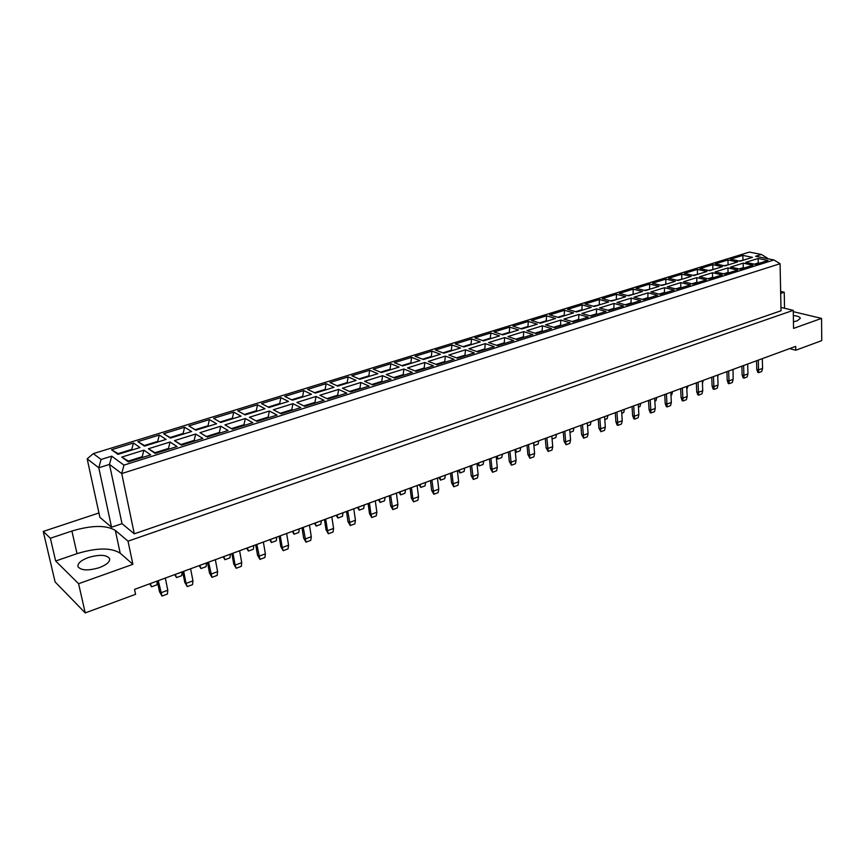 <?xml version="1.0" encoding="UTF-8"?>
<svg xmlns="http://www.w3.org/2000/svg" width="865" height="865" viewBox="0 0 865 865"><rect width="100%" height="100%" fill="white"/><g stroke="black" fill="none" stroke-linecap="round" stroke-linejoin="round"><path stroke-width="1.3" d="M99.313 567.656C106.665 564.802 110.093 561.785 109.585 558.606C106.6 554.681 99.551 554.314 88.425 557.514C80.975 560.336 77.493 563.385 77.98 566.651C80.996 570.576 88.111 570.911 99.313 567.656M793.346 315.498C797.66 315.985 799.974 316.936 800.309 318.342L797.303 320.818L793.454 321.758M789.637 348.606L795.746 350.239L821.75 340.626L821.545 318.396L793.281 311.66M98.934 512.967L43.25 531.434L55.09 581.907L85.235 612.917L135.578 594.309L134.54 589.379L795.692 346.378L795.746 350.239M120.192 553.189C111.142 547.502 96.739 547.653 77.017 553.643L55.663 561.007L78.585 583.713L132.896 564.326L120.192 553.189L115.337 530.429C106.265 524.958 91.787 525.152 71.903 531.034L50.365 538.257L43.25 531.434M132.896 564.326L128.02 541.176L793.259 310.33L793.562 328.397L821.545 318.396M128.02 541.176L115.337 530.429M780.965 307.421L793.259 310.33M784.544 308.264L784.231 292.219L780.684 293.408M784.231 292.219L780.641 291.408M134.291 533.824L781.03 310.762L780.079 263.717L121.727 473.566L134.291 533.824L122.019 523.671L111.542 527.218L99.886 517.346L87.17 458.85L98.794 467.76L111.542 527.218M55.663 561.007L50.365 538.257M78.585 583.713L85.235 612.917M766.455 258.451L767.428 258.646M123.965 465.121L773.97 259.965L755.621 256.267L761.416 254.461L749.458 252.083L93.29 453.617L101.075 459.466L111.726 456.169L123.965 465.121L121.727 473.566L109.487 464.408L122.019 523.671M111.726 456.169L109.487 464.408L98.794 467.76L101.075 459.466M140.022 447.529L117.954 454.374L111.531 449.735L133.437 442.999L140.022 447.529M150.705 454.86L128.355 461.899L121.727 457.098L143.893 450.178L150.705 454.86M166.08 439.431L144.477 446.145L137.859 441.637L159.301 435.03L166.08 439.431M177.065 446.556L155.203 453.444L148.369 448.784L170.059 442.015L177.065 446.556M191.587 431.516L170.437 438.079L163.626 433.7L184.623 427.234L191.587 431.516M202.864 438.436L181.466 445.172L174.438 440.653L195.674 434.025L202.864 438.436M216.564 423.764L195.847 430.186L188.862 425.937L209.427 419.601L216.564 423.764M228.111 430.489L207.178 437.074L199.956 432.684L220.748 426.196L228.111 430.489M241.021 416.162L220.737 422.466L213.569 418.325L233.723 412.129L241.021 416.162M252.84 422.704L232.339 429.159L224.943 424.888L245.303 418.53L252.84 422.704M264.982 408.723L245.109 414.897L237.778 410.875L257.521 404.798L264.982 408.723M277.049 415.07L256.97 421.396L249.412 417.254L269.361 411.026L277.049 415.07M288.467 401.436L268.993 407.48L261.511 403.566L280.855 397.619L288.467 401.436M300.771 407.61L281.103 413.794L273.383 409.772L292.921 403.674L300.771 407.61M311.476 394.289L292.392 400.214L284.758 396.419L303.723 390.58L311.476 394.289M324.007 400.29L304.739 406.355L296.868 402.441L316.017 396.462L324.007 400.29M334.031 387.282L315.325 393.088L307.551 389.401L326.137 383.671L334.031 387.282M346.779 393.121L327.889 399.068L319.877 395.262L338.647 389.401L346.779 393.121M356.142 380.416L337.804 386.114L329.889 382.514L348.13 376.902L356.142 380.416M369.096 386.093L350.585 391.921L342.443 388.223L360.835 382.471L369.096 386.093M377.821 373.68L359.84 379.27L351.806 375.778L369.69 370.263L377.821 373.68M390.969 379.205L372.826 384.914L364.554 381.314L382.589 375.691L390.969 379.205M399.089 367.084L381.454 372.555L373.302 369.16L390.839 363.754L399.089 367.084M412.421 372.447L394.635 378.048L386.233 374.545L403.923 369.031L412.421 372.447M419.957 360.597L402.647 365.971L394.386 362.662L411.589 357.364L419.957 360.597M433.462 365.83L416.011 371.323L407.502 367.917L424.856 362.5L433.462 365.83M440.426 354.25L423.45 359.516L415.07 356.293L431.959 351.104L440.426 354.25M454.093 359.332L436.976 364.716L428.359 361.408L445.389 356.088L454.093 359.332M460.515 348.011L443.853 353.18L435.365 350.044L451.952 344.94L460.515 348.011M474.344 352.952L457.553 358.24L448.827 355.018L465.532 349.806L474.344 352.952M480.226 341.891L463.878 346.962L455.293 343.913L471.566 338.907L480.226 341.891M494.207 346.703L477.729 351.882L468.906 348.746L485.297 343.632L494.207 346.703M499.581 335.88L483.535 340.864L474.853 337.891L490.833 332.971L499.581 335.88M513.702 340.561L497.526 345.654L488.606 342.594L504.706 337.577L513.702 340.561M518.589 329.976L502.825 334.874L494.066 331.976L509.755 327.154L518.589 329.976M532.84 334.539L516.967 339.534L507.96 336.561L523.758 331.63L532.84 334.539M537.251 324.18L521.768 328.992L512.923 326.17L528.331 321.434L537.251 324.18M551.621 328.614L536.041 333.522L526.947 330.635L542.463 325.791L551.621 328.614M555.579 318.493L540.376 323.207L531.445 320.472L546.583 315.812L555.579 318.493M570.067 322.807L554.768 327.63L545.599 324.818L560.834 320.061L570.067 322.807M573.582 312.903L558.649 317.531L549.643 314.871L564.521 310.286L573.582 312.903M588.189 317.109L573.16 321.834L563.915 319.099L578.88 314.428L588.189 317.109M591.271 307.41L576.598 311.962L567.527 309.367L582.145 304.869L591.271 307.41M605.987 311.497L591.227 316.147L581.907 313.487L596.612 308.892L605.987 311.497M608.646 302.004L594.233 306.48L585.097 303.961L599.456 299.539L608.646 302.004M623.47 305.994L608.971 310.557L599.586 307.962L614.031 303.453L623.47 305.994M625.73 296.706L611.566 301.107L602.364 298.641L616.475 294.295L625.73 296.706M640.641 300.588L626.401 305.075L616.95 302.545L631.147 298.111L640.641 300.588M642.522 291.494L628.596 295.819L619.329 293.419L633.212 289.148L642.522 291.494M657.53 295.268L643.528 299.679L634.013 297.214L647.971 292.867L657.53 295.268M659.033 286.369L645.333 290.618L636.013 288.283L649.669 284.077L659.033 286.369M674.116 290.045L660.352 294.381L650.794 291.981L664.504 287.699L674.116 290.045M675.262 281.33L661.801 285.504L652.426 283.233L665.845 279.103L675.262 281.33M690.421 284.909L676.895 289.17L667.283 286.834L680.766 282.628L690.421 284.909M691.221 276.368L677.976 280.476L668.559 278.26L681.75 274.205L691.221 276.368M706.456 279.86L693.157 284.055L683.491 281.774L696.758 277.643L706.456 279.86M706.91 271.502L693.892 275.535L684.42 273.383L697.406 269.383L706.91 271.502M722.221 274.897L709.149 279.017L699.428 276.8L712.479 272.735L722.221 274.897M722.351 266.701L709.549 270.68L700.023 268.572L712.803 264.647L722.351 266.701M737.726 270.021L724.87 274.064L715.106 271.913L727.941 267.912L737.726 270.021M737.542 261.987L724.935 265.901L715.377 263.847L727.952 259.976L737.542 261.987M752.972 265.22L740.332 269.199L730.525 267.101L743.143 263.155L752.972 265.22M752.485 257.348L740.083 261.198L730.482 259.197L742.851 255.391L752.485 257.348M767.979 260.495L755.534 264.409L745.695 262.365L758.108 258.494L767.979 260.495M758.302 263.533L758.291 262.938L754.366 264.171M759.459 263.176L758.291 262.938L758.108 258.494M743.013 260.289L739.088 260.992M743.997 259.987L742.992 259.77L742.851 255.391M743.305 268.258L743.295 267.653L739.164 268.95M744.451 267.901L743.295 267.653L743.143 263.155M728.071 264.928L723.94 265.685M729.054 264.625L728.06 264.409L727.952 259.976M728.071 273.059L728.049 272.443L723.713 273.816M729.206 272.702L728.049 272.443L727.941 267.912M712.89 269.642L708.554 270.464M713.863 269.339L712.868 269.123L712.803 264.647M712.576 277.935L712.544 277.319L707.992 278.757M713.701 277.579L712.544 277.319L712.479 272.735M697.46 274.432L692.908 275.319M698.433 274.129L697.439 273.902L697.406 269.383M696.812 282.898L696.79 282.282L692.011 283.785M697.936 282.541L696.79 282.282L696.758 277.643M681.782 279.298L676.992 280.249M682.734 279.006L681.75 278.779L681.75 274.205M680.798 287.948L680.766 287.321L675.76 288.899M681.912 287.591L680.766 287.321L680.766 282.628M665.834 284.25L660.817 285.266M666.785 283.958L665.801 283.72L665.845 279.103M664.493 293.073L664.461 292.446L659.216 294.1M665.607 292.727L664.461 292.446L664.504 287.699M649.615 289.288L644.371 290.37M650.556 288.996L649.583 288.759L649.669 284.077M647.928 298.295L647.885 297.657L642.392 299.387M649.02 297.949L647.885 297.657L647.971 292.867M633.126 294.414L627.633 295.571M634.056 294.122L633.094 293.873L633.212 289.148M631.061 303.604L631.018 302.966L625.276 304.772M632.142 303.258L631.018 302.966L631.147 298.111M616.356 299.614L610.604 300.847M617.275 299.333L616.312 299.074L616.475 294.295M613.901 309.01L613.858 308.362L607.857 310.254M614.972 308.664L613.858 308.362L614.031 303.453M599.294 304.913L593.282 306.221M600.213 304.631L599.25 304.372L599.456 299.539M596.439 314.503L596.396 313.854L590.114 315.833M597.51 314.168L596.396 313.854L596.612 308.892M581.929 310.308L581.885 309.757L575.647 311.692M582.837 310.027L581.885 309.757L582.145 304.869M578.674 320.104L578.62 319.445L572.068 321.51M579.723 319.769L578.62 319.445L578.88 314.428M564.261 315.79L564.218 315.238L557.709 317.26M565.159 315.509L564.218 315.238L564.521 310.286M560.574 325.802L560.52 325.143L553.687 327.294M561.623 325.467L560.52 325.143L560.834 320.061M546.291 321.369L546.237 320.818L539.446 322.926M547.177 321.099L546.237 320.818L546.583 315.812M542.16 331.598L542.106 330.938L534.959 333.176M543.188 331.273L542.106 330.938L542.463 325.791M527.985 327.057L527.942 326.494L520.849 328.689M528.861 326.786L527.942 326.494L528.331 321.434M523.401 337.501L523.347 336.831L515.897 339.177M524.417 337.188L523.347 336.831L523.758 331.63M509.355 332.841L509.301 332.279L501.905 334.571M510.22 332.571L509.301 332.279L509.755 327.154M504.295 343.524L504.23 342.843L496.467 345.286M505.301 343.2L504.23 342.843L504.706 337.577M490.39 338.734L490.336 338.161L482.627 340.55M491.244 338.464L490.336 338.161L490.833 332.971M484.843 349.644L484.768 348.963L476.68 351.514M485.827 349.341L484.768 348.963L485.297 343.632M471.068 344.724L471.014 344.151L462.98 346.649M471.912 344.465L471.014 344.151L471.566 338.907M465.013 355.893L464.948 355.201L456.515 357.861M465.986 355.58L464.948 355.201L465.532 349.806M451.4 350.844L451.335 350.26L442.967 352.855M452.222 350.585L451.335 350.26L451.952 344.94M444.815 362.251L444.74 361.559L435.96 364.327M445.767 361.948L444.74 361.559L445.389 356.088M431.354 357.061L431.289 356.477L422.574 359.18M432.165 356.812L431.289 356.477L431.959 351.104M424.228 368.728L424.142 368.036L415.005 370.912M425.158 368.436L424.142 368.036L424.856 362.5M410.929 363.408L410.853 362.813L401.793 365.625M411.729 363.159L410.853 362.813L411.589 357.364M403.241 375.345L403.155 374.642L393.629 377.637M404.16 375.053L403.155 374.642L403.923 369.031M390.115 369.863L390.039 369.279L380.6 372.199M390.894 369.625L390.039 369.279L390.839 363.754M381.843 382.081L381.746 381.379L371.842 384.493M382.741 381.8L381.746 381.379L382.589 375.691M368.901 376.459L368.825 375.853L359.007 378.902M369.669 376.221L368.825 375.853L369.69 370.263M360.024 388.947L359.927 388.234L349.622 391.477M360.9 388.677L359.927 388.234L360.835 382.471M347.276 383.173L347.189 382.568L336.972 385.736M348.022 382.936L347.189 382.568L348.13 376.902M337.772 395.954L337.664 395.24L326.938 398.614M338.626 395.683L337.664 395.24L338.647 389.401M325.218 390.018L325.132 389.412L314.514 392.71M325.954 389.791L325.132 389.412L326.137 383.671M315.065 403.101L314.957 402.387L303.799 405.89M315.898 402.841L314.957 402.387L316.017 396.462M302.728 397.003L302.642 396.386L291.591 399.814M303.442 396.776L302.642 396.386L303.723 390.58M291.894 410.399L291.786 409.675L280.184 413.319M292.716 410.14L291.786 409.675L292.921 403.674M279.795 404.128L279.698 403.512L268.215 407.069M280.487 403.912L279.698 403.512L280.855 397.619M268.258 417.849L268.139 417.114L256.072 420.909M269.047 417.6L268.139 417.114L269.361 411.026M256.386 411.394L256.289 410.767L244.352 414.476M257.056 411.189L256.289 410.767L257.521 404.798M244.125 425.439L243.995 424.704L231.452 428.651M244.892 425.202L243.995 424.704L245.303 418.53M232.512 418.811L232.393 418.184L219.991 422.034M233.15 418.606L232.393 418.184L233.723 412.129M219.483 433.203L219.353 432.457L206.443 436.511L207.297 437.041M220.218 432.965L219.353 432.457L220.748 426.196M208.13 426.38L208.011 425.742L195.241 429.71L195.977 430.154M208.757 426.186L208.011 425.742L209.427 419.601M194.322 441.128L194.182 440.371L181.001 444.524L181.834 445.053M195.036 440.901L194.182 440.371L195.674 434.025M183.25 434.1L183.121 433.462L170.081 437.517L170.794 437.971M183.845 433.916L183.121 433.462L184.623 427.234M168.621 449.216L168.48 448.459L155.008 452.698L155.819 453.249M169.302 449L168.48 448.459L170.059 442.015M157.841 441.993L157.711 441.355L144.39 445.486L145.082 445.951M158.414 441.82L157.711 441.355L159.301 435.03M142.368 457.488L142.217 456.72L128.442 461.045L129.231 461.618M143.017 457.282L142.217 456.72L143.893 450.178M131.88 450.049L131.75 449.4L118.148 453.628L118.819 454.114M132.431 449.887L131.75 449.4L133.437 442.999M206.443 436.511L199.956 432.684M195.241 429.71L188.862 425.937M181.001 444.524L174.438 440.653M170.081 437.517L163.626 433.7M155.008 452.698L148.369 448.784M144.39 445.486L137.859 441.637M128.442 461.045L121.727 457.098M118.148 453.628L111.531 449.735M767.417 258.148L761.416 254.461M93.29 453.617L87.17 458.85M780.079 263.717L773.97 259.965M762.314 358.651L762.562 368.425L761.708 371.507L758.627 372.653L757.794 372.415L756.778 369.398L756.54 360.77M756.778 369.398L758.562 369.917L758.302 360.121M758.627 372.653L758.562 369.917L762.562 368.425M733.131 379.4L732.298 382.514L729.109 383.703L728.287 383.454L727.227 380.395L729 380.946L733.131 379.4L733.044 369.409M732.828 370.252L733.044 369.452M741.846 366.165L742.116 374.859L743.9 375.388L747.966 373.875L747.674 364.035M743.597 365.527L743.987 378.135L743.154 377.886L742.116 374.859M747.966 373.875L747.111 376.967L743.987 378.135M718.264 374.837L717.755 376.837M717.691 375.096L718.274 374.88M688.01 385.963L686.842 389.261M686.713 386.482L688.01 385.995M648.523 400.473L649.042 409.502L650.772 410.118L655.259 408.442L654.686 398.203L656.762 397.489L655.984 400.646L654.848 401.068M624.465 409.318L623.708 412.551L621.762 413.275M621.578 410.421L624.465 409.35M591.076 421.59L590.341 424.866L587.53 425.904M587.313 423.017L591.076 421.623M556.53 434.284L555.827 437.604L552.086 438.988M551.838 436.057L556.541 434.327M520.784 447.421L520.092 450.795L516.221 452.222L515.248 451.325M516.221 452.222L515.756 449.313L520.784 447.464M727.227 380.395L726.924 371.658M729.109 383.703L728.654 371.02M702.326 380.697L702.748 390.731L701.926 393.889L698.639 395.121L697.817 394.851L696.725 391.759L696.336 382.903M696.725 391.759L698.477 392.321L698.044 382.276M698.639 395.121L698.477 392.321L702.748 390.731M670.829 392.278L671.348 402.441L670.548 405.642L667.153 406.907L666.342 406.626L665.207 403.49L664.731 394.516M665.207 403.49L666.947 404.085L666.407 393.899M667.153 406.907L666.947 404.085L671.348 402.441M638.273 404.236L638.889 414.551L638.111 417.784L634.596 419.103L633.796 418.801L632.618 415.622L632.045 406.528M632.618 415.622L634.337 416.249L633.699 405.923M634.596 419.103L634.337 416.249L638.889 414.551M604.592 416.616L605.316 427.072L604.559 430.348L600.926 431.711L598.904 428.175L598.245 418.952M598.904 428.175L600.602 428.824L599.856 418.357M600.926 431.711L600.602 428.824L605.316 427.072M569.721 429.429L570.576 440.026L569.83 443.345L566.067 444.761L564.012 441.161L563.245 431.808M564.012 441.161L565.688 441.842L564.823 431.235M566.067 444.761L565.688 441.842L570.576 440.026M533.619 442.707L534.592 453.444L533.878 456.817L529.975 458.277L527.888 454.612L527.001 445.129M527.888 454.612L529.531 455.336L528.537 444.567M529.975 458.277L529.531 455.336L534.592 453.444M702.456 383.498L703.256 380.351M702.326 380.741L703.267 380.395M670.829 392.31L672.516 391.694L671.727 394.84L670.97 395.11M638.273 404.279L640.749 403.371L639.981 406.55L638.446 407.112M604.592 416.66L607.911 415.395L607.165 418.66L604.797 419.536M569.732 429.473L573.96 427.916L573.225 431.181L569.959 432.392M533.824 442.631L538.808 440.793M533.878 442.61L533.856 445.356M538.819 440.836L538.116 444.145L534.311 445.551M497.256 456.071L502.424 454.168M502.435 454.212L501.754 457.563L497.818 459.012L496.207 456.536M497.818 459.012L497.321 456.093M711.754 377.237L712.1 386.028L713.863 386.59L718.058 385.022L717.68 375.053M713.474 376.599L714.003 389.369L713.171 389.109L712.1 386.028M718.058 385.022L717.236 388.158L714.003 389.369M680.658 388.655L681.09 397.576L682.842 398.16L687.178 396.538L686.702 386.439M682.355 388.039L683.026 400.971L682.204 400.69L681.09 397.576M687.178 396.538L686.367 399.716L683.026 400.971M650.188 399.857L651.01 412.951L650.199 412.67L649.042 409.502M655.259 408.442L654.459 411.664L651.01 412.951M615.285 412.692L615.902 421.839L617.61 422.488L622.249 420.758L621.567 410.378M616.918 412.086L617.902 425.353L617.102 425.05L615.902 421.839M622.249 420.758L621.47 424.012L617.902 425.353M580.902 425.331L581.615 434.608L583.302 435.279L588.092 433.495L587.303 422.974M582.491 424.737L583.648 438.177L581.615 434.608M588.092 433.495L587.346 436.793L583.648 438.177M545.285 438.414L546.107 447.832L547.772 448.535L552.735 446.675L551.827 436.014M546.842 437.841L548.183 451.454L546.107 447.832M552.735 446.675L552.011 450.016L548.183 451.454M508.393 451.973L509.334 461.521L510.966 462.256L516.113 460.331L515.075 449.519M509.907 451.422L511.442 465.208L509.334 461.521M516.113 460.331L515.41 463.726L511.442 465.208M459.38 469.987L464.732 468.019M459.423 469.976L460.007 472.971L458.342 470.376M464.732 468.062L464.083 471.468L460.007 472.971M420.098 484.432L425.645 482.389M420.141 484.411L420.801 487.438L419.114 484.789M425.645 482.432L425.039 485.871L420.801 487.438M379.346 499.408L385.098 497.289M379.389 499.386L380.124 502.446L378.416 499.743M385.098 497.332L384.525 500.824L380.124 502.446M470.149 466.03L471.209 475.718L472.798 476.485L478.14 474.496L476.972 463.521M471.609 465.5L473.36 479.47L471.209 475.718M478.14 474.496L477.469 477.934L473.36 479.47M430.467 480.616L431.657 490.433L433.224 491.244L438.76 489.179L437.441 478.053M431.873 480.097L433.852 494.261L431.657 490.433M438.76 489.179L438.123 492.661L433.852 494.261M389.282 495.753L390.612 505.722L392.126 506.576L397.889 504.425L396.408 493.137M390.623 495.256L392.851 509.615L390.612 505.722M397.889 504.425L397.284 507.96L392.851 509.615M483.74 461.034L483.092 464.451L479.08 465.932L477.426 463.359M479.08 465.932L478.54 462.991L483.751 461.077M445.367 475.144L444.74 478.605L440.577 480.14L438.901 477.512M440.577 480.14L439.971 477.166L445.367 475.188M405.555 489.774L404.971 493.277L400.657 494.877L398.96 492.196M400.657 494.877L399.965 491.871L405.566 489.817M496.196 456.461L497.299 467.349L496.618 470.765L492.574 472.279L490.444 468.549L489.449 458.937M490.444 468.549L492.055 469.306L490.931 458.396M492.574 472.279L492.055 469.306L497.299 467.349M457.39 470.722L458.634 481.773L457.985 485.233L453.79 486.8L451.617 483.005L450.492 473.252M451.617 483.005L453.195 483.805L451.93 472.733M453.79 486.8L453.195 483.805L458.634 481.773M417.114 485.525L418.519 496.737L417.892 500.24L413.546 501.873L411.329 498.002L410.075 488.109M411.329 498.002L412.864 498.835L411.448 487.611M413.546 501.873L412.864 498.835L418.519 496.737M364.252 504.955L363.689 508.512L359.213 510.166L357.494 507.441M359.213 510.166L358.445 507.139L364.252 504.998M321.348 520.719L320.839 524.331L316.179 526.05L314.438 523.26M316.179 526.05L315.314 522.99L321.358 520.762M276.768 537.111L276.292 540.766L271.459 542.55L269.685 539.706M271.459 542.55L270.496 539.468L276.768 537.154M230.393 554.151L229.971 557.86L224.943 559.72L223.148 556.811M223.819 556.563L230.404 554.195M223.862 556.595L224.943 559.72M182.126 571.895L181.758 575.658L176.514 577.593L174.698 574.62M175.292 574.403L182.137 571.938M175.335 574.436L176.514 577.593M375.302 500.889L376.859 512.264L376.275 515.821L371.755 517.519L369.496 513.583L368.09 503.538M369.496 513.583L370.999 514.459L369.409 503.062M371.755 517.519L370.999 514.459L376.859 512.264M331.836 516.87L333.576 528.407L333.036 532.018L328.332 533.77L326.019 529.758L324.462 519.573M326.019 529.758L327.478 530.688L325.716 519.119M328.332 533.77L327.478 530.688L333.576 528.407M286.639 533.478L288.564 545.199L288.067 548.853L283.179 550.681L280.822 546.593L279.092 536.246M280.822 546.593L282.228 547.556L280.271 535.824M283.179 550.681L282.228 547.556L288.564 545.199M239.605 550.767L241.724 562.661L241.281 566.37L236.188 568.273L233.777 564.11L231.874 553.611M233.777 564.11L235.129 565.126L232.966 553.211M236.188 568.273L235.129 565.126L241.724 562.661M190.603 568.781L192.949 580.858L192.549 584.621L187.251 586.6L184.775 582.35L182.688 571.689M184.775 582.35L186.062 583.421L183.683 571.322M187.251 586.6L186.062 583.421L192.949 580.858M337.036 514.956L343.005 512.761L342.464 516.351L337.901 518.027L336.171 515.27M337.08 514.945L337.901 518.027M293.073 531.11L299.268 528.839M293.116 531.099L294.035 534.224L292.284 531.402M299.279 528.883L298.782 532.472L294.035 534.224M253.813 545.588L253.358 549.232L248.428 551.048L247.412 547.945L253.813 545.545M248.428 551.048L246.644 548.183M200.972 568.565L199.837 565.386L206.508 562.931L206.108 566.672L200.972 568.565L199.166 565.624M157.257 581.085L156.911 584.827L151.559 586.805L150.305 583.594L157.246 581.031M151.559 586.805L149.721 583.799M346.487 511.485L347.968 521.595L349.449 522.492L355.429 520.265L353.774 508.804M347.773 511.01L350.26 525.563L347.968 521.595M355.429 520.265L354.866 523.844L350.26 525.563M302.004 527.834L303.647 538.095L305.075 539.036L311.292 536.722L309.465 525.087M303.215 527.39L305.983 542.15L303.647 538.095M311.292 536.722L310.773 540.355L305.983 542.15M255.726 544.842L257.532 555.265L258.916 556.26L265.382 553.838L263.36 542.031M256.862 544.42L259.922 559.396L257.532 555.265M265.382 553.838L264.906 557.525L259.922 559.396M207.535 562.553L209.525 573.127L210.844 574.176L217.591 571.668L215.353 559.677M208.584 562.163L211.968 577.344L209.525 573.127M217.591 571.668L217.158 575.409L211.968 577.344M157.311 581.01L159.506 591.757L160.76 592.86L167.788 590.244L165.323 578.069M158.263 580.664L162.004 596.061L159.506 591.757M167.788 590.244L167.41 594.028L162.004 596.061M77.017 553.643L71.903 531.034"/></g></svg>
